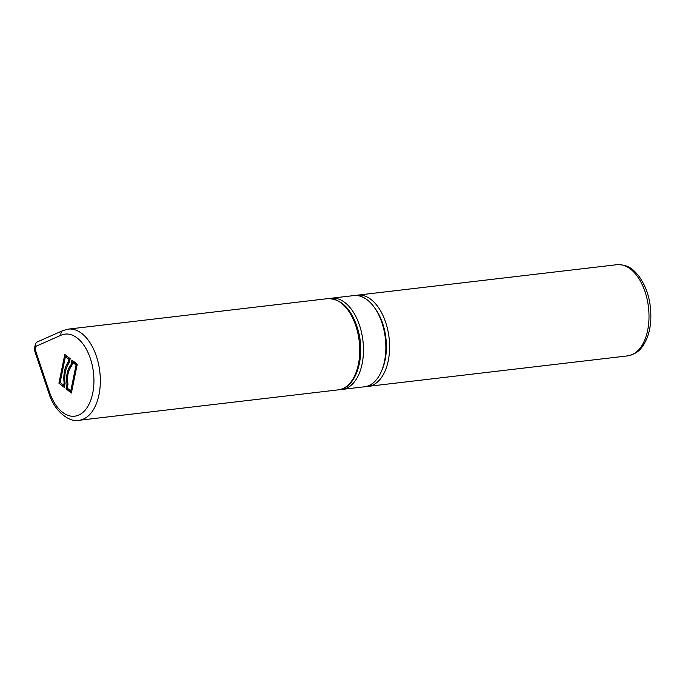 <?xml version="1.0" encoding="UTF-8"?>
<svg xmlns="http://www.w3.org/2000/svg" width="685" height="685" viewBox="0 0 685 685"><rect width="100%" height="100%" fill="white"/><g stroke="black" fill="none" stroke-linecap="round" stroke-linejoin="round"><path stroke-width="1.03" d="M331.386 298.215L353.785 295.586A45.912 26.372 83.3 0 1 373.71 306.546A45.912 26.372 83.3 0 1 381.331 371.51A45.912 26.372 83.3 0 1 364.488 386.785L342.098 389.414A45.912 26.372 -96.7 0 0 362.939 340.736A45.912 26.372 -96.7 0 0 331.386 298.215A45.912 26.372 -96.7 0 0 329.579 298.54M381.331 371.51L382.093 369.772A43.617 25.054 -96.7 0 0 374.841 308.053L373.71 306.546M340.265 389.517A45.912 26.372 -96.7 0 0 342.098 389.414M67.027 356.191L70.076 359.086M65.426 356.594L60.117 382.461L63.662 385.27L64.116 383.095A24.103 13.846 83.3 0 1 68.526 361.586L68.971 359.411L65.426 356.594L66.728 356.44M68.971 359.411L70.033 359.283M63.662 385.27L64.724 385.15M60.708 382.924L64.467 386.391M70.161 358.675L69.339 362.682A22.494 12.921 -96.7 0 0 65.084 383.403L64.262 387.41L58.927 383.198L64.827 354.453L70.161 358.675M74.134 361.817L77.174 364.711M72.524 362.219L71.737 366.064A17.673 10.155 -96.7 0 0 68.003 384.242L67.216 388.087L70.769 390.895L76.078 365.028L72.524 362.219L73.834 362.065M76.078 365.028L77.14 364.908M67.806 388.549L71.574 392.008M66.034 388.815L67.027 383.977A19.283 11.08 83.3 0 1 70.94 364.917L71.934 360.079L77.259 364.292L71.36 393.036L66.034 388.815L67.43 388.249M67.027 383.977L67.943 383.874M70.769 390.895L71.831 390.767M70.94 364.917L72.002 364.788M64.116 383.095L65.032 382.983M68.526 361.586L69.587 361.466M58.927 383.198L60.323 382.624M35.26 349.77L35.971 346.31L35.457 343.75L36.725 342.175L62.874 330.59A4.59 3.699 66.1 0 0 60.999 335.23A41.323 23.735 83.3 0 1 91.687 362.939A41.323 23.735 83.3 0 1 81.275 413.654A41.323 23.735 83.3 0 1 49.38 391.837L35.26 349.77L34.25 349.624L35.457 343.75M616.92 264.693A45.912 26.372 83.3 0 1 648.472 307.214A45.912 26.372 83.3 0 1 627.631 355.883L368.222 386.349A45.912 26.372 -96.7 0 0 389.063 337.671A45.912 26.372 -96.7 0 0 357.519 295.149L616.92 264.693C629.113 264.513 633.411 269.822 638.951 276.218C647.685 288.573 651.615 303.455 650.75 320.863C650.245 327.858 648.781 334.126 646.349 339.674C642.427 347.192 639.345 353.323 627.631 355.883M374.275 307.325A43.617 25.054 83.3 0 1 381.708 370.619M78.955 420.307A45.912 26.372 -96.7 0 0 99.796 371.638A45.912 26.372 -96.7 0 0 68.252 329.117L327.653 298.651A45.912 26.372 83.3 0 1 359.205 341.181A45.912 26.372 83.3 0 1 338.364 389.851L78.955 420.307C70.084 422.765 54.363 411.848 48.763 392.856L34.25 349.624M69.502 361.877A24.103 13.846 -96.7 0 0 67.258 366.03M66.685 356.448L66.779 355.994M65.923 355.327L65.674 356.568M73.792 362.074L73.877 361.62M71.934 365.131A19.283 11.08 -96.7 0 0 69.587 369.215M73.03 360.944L72.773 362.185M35.971 346.31L60.999 335.23M49.38 391.837A4.59 1.293 161.4 0 0 48.763 392.856M366.295 386.46L368.222 386.349M357.519 295.149L355.618 295.483M327.653 298.651C341.772 298.711 351.944 309.329 358.186 330.521C365.662 357.091 356.14 388.446 338.364 389.851M62.874 330.59L68.252 329.117"/></g></svg>
